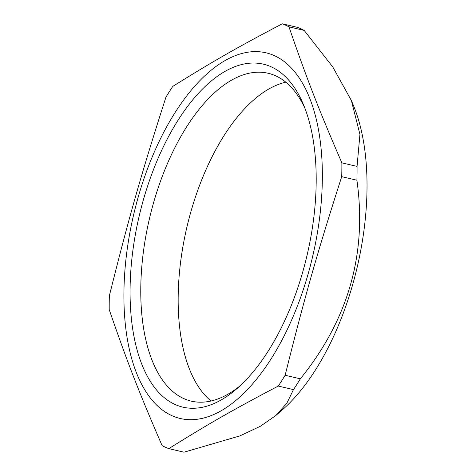 <?xml version="1.0" encoding="UTF-8"?>
<svg xmlns="http://www.w3.org/2000/svg" width="476" height="476" viewBox="0 0 476 476"><rect width="100%" height="100%" fill="white"/><g stroke="black" fill="none" stroke-linecap="round" stroke-linejoin="round"><path stroke-width="0.71" d="M175.198 112.384A187.806 91.91 103.2 0 1 310.013 98.99A187.806 91.91 103.2 0 1 271.07 358.922A187.806 91.91 103.2 0 1 136.249 372.315A187.806 91.91 103.2 0 1 175.198 112.384M285.136 375.267A220.186 107.754 103.2 0 1 281.738 380.74A220.186 107.754 103.2 0 1 278.287 386.048C233.109 409.776 208.893 423.616 168.813 448.636A220.186 107.754 103.2 0 1 162.108 445.607C138.938 392.099 127.235 362.016 109.212 309.59A220.186 107.754 103.2 0 1 109.361 295.78C128.764 217.931 141.271 174.008 165.94 97.169A220.186 107.754 103.2 0 1 169.337 91.695A220.186 107.754 103.2 0 1 172.788 86.388C212.766 61.44 236.971 47.594 282.262 23.8A220.186 107.754 103.2 0 1 288.968 26.829C306.937 79.117 318.628 109.194 341.863 162.851A220.186 107.754 103.2 0 1 341.714 176.655C317.105 253.286 304.592 297.208 285.136 375.267L300.326 378.831C348.384 319.479 367.24 253.274 356.905 180.22L341.714 176.655M316.183 182.457A176.15 86.204 -76.8 0 0 303.527 104.756A176.15 86.204 -76.8 0 0 199.718 91.927A176.15 86.204 -76.8 0 0 130.079 288.855A176.15 86.204 -76.8 0 0 236.929 388.648A176.15 86.204 -76.8 0 0 316.183 182.457M168.813 448.636L183.998 452.2L239.91 435.885L260.324 426.294L275.794 415.548L286.82 403.249L293.472 389.612L278.287 386.048M293.472 389.612A220.186 107.754 -76.8 0 0 296.929 384.305A220.186 107.754 -76.8 0 0 300.326 378.831M356.905 180.22A220.186 107.754 -76.8 0 0 357.054 166.41L341.863 162.851M357.054 166.41L359.933 134.393L351.371 100.519L332.801 67.009L304.152 30.393L288.968 26.829M304.152 30.393A220.186 107.754 -76.8 0 0 297.452 27.364L282.262 23.8M305.027 108.528A168.379 82.402 -76.8 0 0 268.184 73.274A168.379 82.402 -76.8 0 0 140.783 288.051A168.379 82.402 -76.8 0 0 191.275 401.131A168.379 82.402 -76.8 0 0 239.952 385.935M275.794 415.548L281.935 410.217A189.103 92.546 -76.8 0 0 315.386 370.09A189.103 92.546 -76.8 0 0 353.424 105.452L351.371 100.519M211.029 401.006A168.379 82.402 103.2 0 1 178.173 296.822A168.379 82.402 103.2 0 1 285.82 82.169"/></g></svg>
